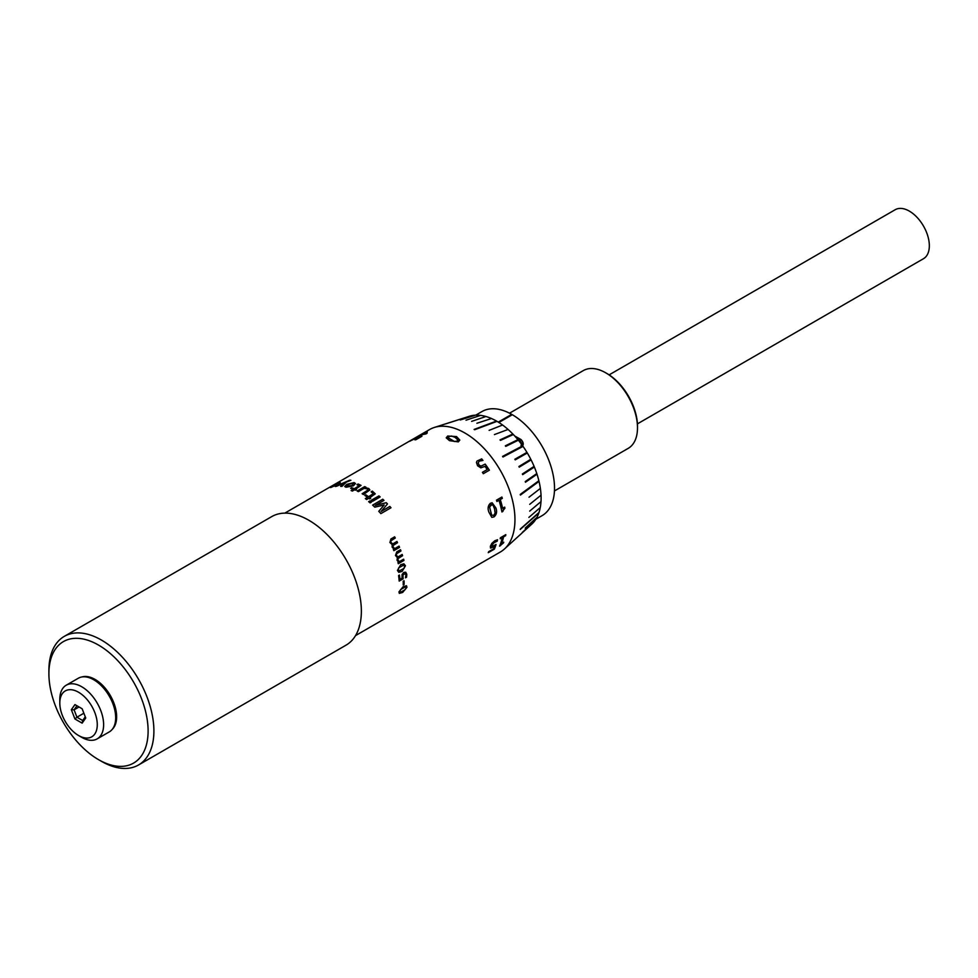 <?xml version="1.0" encoding="UTF-8"?>
<svg xmlns="http://www.w3.org/2000/svg" width="978" height="978" viewBox="0 0 978 978"><rect width="100%" height="100%" fill="white"/><g stroke="black" fill="none" stroke-linecap="round" stroke-linejoin="round"><path stroke-width="1.47" d="M498.315 422.154L511.702 414.427A60.013 34.646 60 0 1 512.02 414.599A60.013 34.646 60 0 1 512.276 414.758M607.02 373.559L605.749 372.826L607.02 373.559A43.105 24.89 60 0 1 637.497 426.359L637.497 427.826A44.902 25.929 -120 0 0 605.749 372.826L605.749 372.826A44.902 25.929 -120 0 0 583.304 370.601L509.55 413.181M554.453 490.956L628.194 448.376A44.902 25.929 -120 0 0 637.497 427.826M514.734 436.017L521.017 439.538C523.633 442.349 523.915 444.721 521.885 446.665M475.736 415.149L481.971 411.555A60.098 34.707 60 0 1 511.702 414.354L498.254 422.105M498.866 422.496L512.338 414.721A60.098 34.707 60 0 1 551.347 467.704A60.098 34.707 60 0 1 542.069 515.663L535.846 519.257M514.77 436.054L520.981 439.587C523.597 442.386 523.878 444.758 521.849 446.701M521.029 445.491L521.775 443.523L519.746 440.271L515.809 437.203M138.595 759.221A70.147 40.501 -120 0 0 127.715 672.913A70.147 40.501 -120 0 0 58.411 645.468A70.147 40.501 -120 0 0 48.9 673.708A70.147 40.501 -120 0 0 98.497 759.625A70.147 40.501 -120 0 0 138.595 759.221M48.9 673.708L48.9 670.37A74.242 42.861 60 0 1 58.961 640.48A74.242 42.861 60 0 1 64.279 636.372A74.242 42.861 60 0 1 135.526 674.307A74.242 42.861 60 0 1 143.827 760.872A74.242 42.861 60 0 1 138.521 764.979A74.242 42.861 60 0 1 101.394 761.3L98.497 759.625M609.135 374.867L895.2 209.72A28.289 16.333 60 0 1 921.117 222.348A28.289 16.333 60 0 1 925.506 257.141A28.289 16.333 60 0 1 923.489 258.705L637.424 423.865M512.668 434.819L500.491 440.369L500.015 439.88L512.191 434.33L512.668 434.819L512.203 434.33L500.027 439.88L500.491 440.369L512.668 434.819M502.582 456.396L521.995 446.151A62.971 36.357 60 0 1 522.411 446.738L522.411 446.738A62.971 36.357 -120 0 0 522.007 446.151L502.582 456.396A68.374 39.475 60 0 1 502.998 456.97A68.374 39.475 -120 0 0 502.582 456.396L502.582 456.396M517.704 440.528L505.797 446.359L505.345 445.821L517.264 439.99L517.704 440.528L517.264 439.978L505.357 445.821L505.797 446.359L517.717 440.516M507.362 429.721L494.416 434.574L507.362 429.721M501.873 425.296L489.134 430.357L501.885 425.296M533.744 467.423L522.655 474.648L522.386 473.988L533.475 466.775L533.744 467.423L533.475 466.763L522.399 473.988L522.668 474.636L533.756 467.423M520.235 494.428L538.267 481.176A62.971 36.357 60 0 1 538.426 481.824L520.394 495.076A68.374 39.475 -120 0 0 520.235 494.428A68.374 39.475 60 0 1 520.406 495.076L538.438 481.824A62.971 36.357 -120 0 0 538.279 481.176L520.247 494.428M536.409 474.636L525.455 482.227L525.247 481.579L536.188 473.988L536.409 474.636L536.201 473.975L525.247 481.567L525.467 482.227L536.409 474.636M530.174 459.648L530.492 460.296L519.232 467.142L518.915 466.506L519.245 467.142L530.492 460.283L530.174 459.648L518.927 466.506M515.235 459.856L514.868 459.244L526.323 452.741L526.69 453.364L526.323 452.741L514.88 459.244L515.247 459.856L526.702 453.352M540.406 502.105L529.673 511.115L540.406 502.093M520.357 529L538.389 513.022A62.971 36.357 60 0 1 538.23 513.487L520.198 529.465A68.374 39.475 -120 0 0 520.357 529A68.374 39.475 60 0 1 520.21 529.465L538.242 513.487A62.971 36.357 -120 0 0 538.401 513.022L520.357 529M539.66 508.071L528.89 517.399L539.673 508.071M540.443 495.663L529.709 504.342L540.443 495.663M539.783 488.866L529.012 497.203L539.783 488.866M522.325 532.387L533.695 521.983M525.186 528.12L536.36 517.863M470.063 416.09L446.151 423.731A68.374 39.475 -120 0 0 445.748 423.841A68.374 39.475 60 0 1 446.164 423.731L470.063 416.09A62.971 36.357 -120 0 0 469.66 416.2L445.748 423.841M485.21 416.75L471.616 421.384L485.222 416.75M474.122 429.44L495.785 421.335A62.971 36.357 60 0 1 496.298 421.628L474.636 429.733A68.374 39.475 -120 0 0 474.122 429.44L474.134 429.428A68.374 39.475 60 0 1 474.636 429.721L496.298 421.628A62.971 36.357 -120 0 0 495.797 421.335L474.134 429.428M490.711 418.767L476.897 423.266L490.711 418.767M479.88 415.626L466.017 420.198L479.892 415.626M474.807 415.405L460.235 419.99M284.818 513.132L429.599 429.538A70.709 40.819 60 0 1 434.281 427.472L469.464 416.237A62.788 36.259 60 0 1 527.607 453.486A62.788 36.259 60 0 1 532.594 523.364A62.788 36.259 60 0 1 531.763 524.147L504.44 549A70.709 40.819 60 0 1 500.308 552.02L355.54 635.602M434.281 427.472A70.709 40.819 60 0 1 499.758 469.428A70.709 40.819 60 0 1 505.369 548.108A70.709 40.819 60 0 1 504.44 549M449.477 440.662L446.225 437.814L447.692 436.017L456.543 436.579L459.807 440.076L458.34 441.885L449.477 440.662M487.191 469.574A70.709 40.819 60 0 0 485.002 466.372L480.797 467.863L477.594 465.76L476.445 462.521L476.934 461.103L481.702 458.865A70.709 40.819 60 0 1 482.961 460.442L479.354 461.103L478.181 462.753L479 464.929L480.919 466.188L485.174 464.085A70.709 40.819 60 0 1 489.367 470.198L483.315 473.682A70.709 40.819 60 0 0 482.423 472.313L487.191 469.574L482.435 472.325M479.318 461.139L478.144 462.802L479.318 461.139L478.144 462.802L478.963 464.966L480.883 466.225L485.137 464.122A70.624 40.77 60 0 1 489.318 470.222M500.614 545.528L499.575 546.127A70.709 40.819 60 0 0 502.264 537.619L500.198 538.805A70.709 40.819 60 0 0 500.406 537.753L505.809 534.636A70.709 40.819 60 0 1 505.602 535.687L503.548 536.873A70.709 40.819 60 0 1 501.69 543.377L503.756 542.191A70.709 40.819 60 0 1 503.438 542.986L499.636 546.005M494.367 546.457L490.797 548.071L490.32 546.384L491.836 543.377L494.746 540.785L497.509 539.746A70.709 40.819 60 0 1 497.203 541.213L494.562 541.946L491.738 545.553L492.032 546.592L496.054 544.44A70.709 40.819 60 0 1 494.306 549.171L488.254 552.668A70.709 40.819 60 0 0 488.682 551.665L493.45 548.927A70.709 40.819 60 0 0 494.367 546.457L490.394 547.912M497.435 539.746A70.624 40.77 60 0 1 497.142 541.164L492.655 543.511L492.032 546.592M502.961 511.36L501.922 511.959A70.709 40.819 60 0 0 498.976 500.296L496.922 501.482A70.709 40.819 60 0 0 496.494 500.149L501.897 497.032A70.709 40.819 60 0 1 502.325 498.364L500.259 499.55A70.709 40.819 60 0 1 502.619 508.291L504.672 507.105A70.709 40.819 60 0 1 504.917 508.242L501.91 511.91M488.902 512.191C487.509 508.462 487.998 505.492 490.406 503.279L492.13 502.778L495.98 508.095C497.227 511.787 496.543 514.734 493.951 516.922L491.824 517.35L488.902 512.191M427.056 433.278L425.821 433.987A70.709 40.819 60 0 0 420.772 435.161L419.232 436.054A70.709 40.819 60 0 0 418.327 436.371L419.868 435.491A70.709 40.819 60 0 0 417.753 436.42L419.036 435.687A70.709 40.819 60 0 1 421.163 434.745L426.041 431.921A70.709 40.819 60 0 1 427.276 431.481L427.056 433.278M419.696 437.105A70.709 40.819 60 0 0 417.423 437.594L409.22 441.396L414.538 438.303A70.709 40.819 60 0 1 415.613 437.814L411.53 440.357L417.618 437.154A70.709 40.819 60 0 1 421.97 436.225L415.919 439.709A70.709 40.819 60 0 0 414.941 439.856L419.696 437.105L415.185 439.819M410.124 441.164L411.212 440.186M410.907 440.601L417.655 437.239A70.624 40.77 60 0 1 421.775 436.335M394.635 536.824A70.709 40.819 60 0 1 395.271 538.034L390.809 540.883L390.968 542.362L392.679 543.964L396.946 541.445A70.709 40.819 60 0 1 397.52 542.668L393.046 545.528L393.156 547.02L394.733 548.621L399.048 546.127A70.709 40.819 60 0 1 399.562 547.362L393.865 550.651A70.709 40.819 60 0 0 393.352 549.416L393.987 549.049L392.141 547.167L392.166 544.599L389.929 542.509L390.919 538.976L394.635 536.824M400.491 549.722A70.709 40.819 60 0 1 400.956 550.969L396.481 553.829L396.469 555.333L397.912 556.983L402.178 554.453A70.709 40.819 60 0 1 402.581 555.7L398.083 558.56L398.022 560.064L399.317 561.678L403.633 559.184A70.709 40.819 60 0 1 403.963 560.418L398.278 563.707A70.709 40.819 60 0 0 397.936 562.46L398.572 562.106L397.044 560.211L397.361 557.607L395.479 555.48L396.775 551.873L400.491 549.722M400.687 564.722L403.902 563.78L405.454 565.773L402.08 571.421L398.767 572.326L397.447 570.406L400.687 564.722M405.283 573.548L402.936 574.991L403.132 578.805L399.183 581.091A70.709 40.819 60 0 0 398.572 575.553L399.44 575.052A70.709 40.819 60 0 1 399.953 579.416L402.019 578.23L402.068 574.551L403.78 572.411L405.748 572.24L406.787 574.306L406.567 577.179L405.479 577.815A70.709 40.819 60 0 0 405.467 577.729L405.931 574.856L405.112 573.475M405.687 572.216L406.726 574.282L406.506 577.154L405.467 577.754M404.048 580.773A70.709 40.819 60 0 1 404.097 584.477L403.229 584.978A70.709 40.819 60 0 0 403.18 581.274L404.048 580.773M403.144 586.653L406.506 585.761L406.958 587.289L402.643 592.448L399.33 593.377L398.951 591.91L403.144 586.653M384.158 504.978L378.792 511.298A70.709 40.819 60 0 1 380.858 513.621L391.017 507.753A70.709 40.819 60 0 0 389.855 506.433L381.09 511.494L387.471 503.939A70.709 40.819 60 0 0 386.273 502.692L375.234 505.443L383.999 500.381A70.709 40.819 60 0 0 382.765 499.232L372.618 505.1A70.709 40.819 60 0 1 374.794 507.166L384.158 504.978L378.767 511.347M369.904 500.895A70.709 40.819 60 0 1 371.408 502.154L370.124 502.9A70.709 40.819 60 0 0 368.62 501.641L369.892 500.956A70.624 40.77 60 0 1 371.359 502.191M378.902 495.87A70.709 40.819 60 0 1 380.161 496.922L372.569 501.311A70.709 40.819 60 0 0 371.322 500.259L378.889 495.944A70.624 40.77 60 0 1 380.112 496.958M371.2 491.848L373.327 493.67L368.547 496.714A70.709 40.819 60 0 0 365.858 494.844L364.831 495.443A70.709 40.819 60 0 1 367.52 497.313L365.332 498.572A70.709 40.819 60 0 1 366.603 499.526L368.792 498.254A70.709 40.819 60 0 1 369.672 498.939L370.711 498.352A70.709 40.819 60 0 0 369.818 497.668L375.259 493.829L372.325 491.115L371.127 491.8A70.709 40.819 60 0 1 371.2 491.848M372.618 492.557L373.327 493.731L371.995 494.721M364.158 488.315L367.239 488.939L367.96 490.027L362.129 493.731A70.709 40.819 60 0 1 363.425 494.526L369.88 489.941L368.767 488.474L365.185 487.716L365.992 487.252A70.709 40.819 60 0 0 364.708 486.616L357.117 490.993A70.709 40.819 60 0 1 358.4 491.641L364.158 488.315M367.239 488.939L367.96 490.1L362.19 493.768M357.007 484.709L359.109 485.724L354.317 488.707A70.709 40.819 60 0 0 351.664 487.729L350.637 488.328A70.709 40.819 60 0 1 353.29 489.293L351.102 490.565A70.709 40.819 60 0 1 352.373 491.078L354.562 489.819A70.709 40.819 60 0 1 355.454 490.21L356.481 489.623A70.709 40.819 60 0 0 355.589 489.232L361.041 485.381L358.131 484L356.933 484.685A70.709 40.819 60 0 1 357.007 484.709L358.131 484M358.413 484.966L359.122 485.797L357.765 486.714M354.122 482.582L346.799 484.342L344.708 486.494L346.016 487.264L353.425 485.809L355.479 483.511L354.122 482.582L346.823 484.428L344.721 486.543M340.637 486.31A70.709 40.819 60 0 1 341.921 486.408L346.395 482.068L350.894 480.284A70.709 40.819 60 0 0 349.611 480.235L335.271 486.433A70.709 40.819 60 0 1 336.481 486.323L344.134 482.998L340.637 486.31M340.307 482.643L332.483 485.883C329.989 487.276 329.549 487.753 331.151 487.325L338.082 484.379C340.54 482.9 340.931 482.325 339.256 482.643L340.295 482.594M330.173 487.46L331.151 487.325M64.279 636.372L271.737 516.604A74.242 42.861 60 0 1 342.985 554.526A74.242 42.861 60 0 1 351.298 641.091A74.242 42.861 60 0 1 345.98 645.199L138.521 764.979M82.005 676.947A30.538 17.628 60 0 1 110.172 695.272A30.538 17.628 60 0 1 112.494 729.099A30.538 17.628 60 0 1 112.262 729.331M502.985 456.983L522.411 446.738M447.692 436.017L456.543 436.653L459.794 440.112M446.225 437.851L447.692 436.102M447.997 437.594L454.415 441.506L457.178 441.188L457.826 439.513M458.022 440.088L455.125 437.386L451.653 436.041L448.841 436.53L448.193 438.01L454.415 441.433L457.191 441.127L457.826 439.452M476.922 461.115L481.677 458.914A70.624 40.77 60 0 1 482.912 460.467M500.223 538.707L502.264 537.619M503.646 542.252A70.624 40.77 60 0 1 503.377 542.924L501.714 544.159M501.665 544.098L500.553 545.467M505.724 534.685A70.624 40.77 60 0 1 505.54 535.638L503.487 536.824A70.624 40.77 60 0 1 501.628 543.316L501.69 543.377M491.677 545.504L491.971 546.531L491.677 545.504M495.944 544.514A70.624 40.77 60 0 1 494.245 549.11L488.315 552.533M496.91 501.445L498.976 500.296M504.624 507.13A70.624 40.77 60 0 1 504.856 508.23L503.364 509.538M503.303 509.514L502.9 511.335M501.848 497.068A70.624 40.77 60 0 1 502.264 498.364L500.21 499.55A70.624 40.77 60 0 1 502.558 508.279L502.619 508.291M492.13 502.778L495.919 508.083C497.166 511.775 496.482 514.709 493.89 516.91L491.8 517.35M490.834 504.77L491.91 504.477L489.55 507.142L491.616 515.088L493.67 515.467L495.1 513.108L494.562 508.915L493.059 505.186L490.883 504.77L489.599 507.142L491.677 515.1L493.67 515.467M418.755 435.956L419.085 435.76A70.624 40.77 60 0 1 421.2 434.819L426.041 431.921M426.09 432.007A70.624 40.77 60 0 1 427.239 431.591M418.841 436.188L419.868 435.491M422.056 434.415L422.093 434.501A70.624 40.77 60 0 1 425.76 433.547L425.943 432.166L422.056 434.415A70.709 40.819 60 0 1 425.723 433.462L425.943 432.166M395.271 538.034L390.76 540.907L390.919 542.374L392.679 543.964M396.909 541.47A70.624 40.77 60 0 1 397.471 542.68L392.997 545.541L393.107 547.032L394.733 548.621M399 546.152A70.624 40.77 60 0 1 399.501 547.374L393.865 550.638M394.599 536.849A70.624 40.77 60 0 1 395.222 538.059M400.956 550.969L396.42 553.829L396.42 555.333L397.912 556.983M402.129 554.489A70.624 40.77 60 0 1 402.533 555.7L398.022 558.56L397.96 560.052L399.317 561.678M403.584 559.208A70.624 40.77 60 0 1 403.914 560.406L398.266 563.67M400.442 549.758A70.624 40.77 60 0 1 400.907 550.969M405.454 565.773L402.019 571.409L398.743 572.313M403.902 563.78L405.393 565.761M403.669 565.125L398.706 567.802L398.254 569.881L399.391 571.042M399.061 571.005L404.085 568.389L404.586 566.274L403.437 565.113L398.767 567.815L398.315 569.905L399.452 571.066M405.222 573.524L402.875 574.966L403.07 578.768L399.171 581.018M399.379 575.076A70.624 40.77 60 0 1 399.892 579.392L399.953 579.416M404.097 584.477L403.229 584.905M403.987 580.81A70.624 40.77 60 0 1 404.036 584.441M406.958 587.289L402.569 592.399L399.293 593.353M406.445 585.724L406.897 587.24M406.09 587.79L405.332 586.8L406.029 587.741L405.332 586.8L400.662 589.489L399.757 591.36L400.491 592.338L405.124 589.673L406.09 587.79L405.393 586.837L400.723 589.538L399.819 591.409L400.491 592.338M390.968 507.778A70.624 40.77 60 0 0 389.831 506.482L389.855 506.433M389.831 506.482L381.09 511.494M387.435 503.976A70.624 40.77 60 0 0 386.249 502.753L386.273 502.692M386.249 502.753L375.234 505.443M383.951 500.418A70.624 40.77 60 0 0 382.753 499.293L382.765 499.232M382.753 499.293L372.642 505.125M369.892 500.956L368.657 501.677M378.889 495.944L371.359 500.284M371.982 494.795L368.547 496.714M368.535 496.787A70.624 40.77 60 0 0 365.858 494.917L365.858 494.844M365.858 494.917L364.88 495.479M365.381 498.609L367.52 497.313M370.65 498.377A70.624 40.77 60 0 0 369.806 497.729L369.818 497.668M375.259 493.853L372.325 491.115M372.312 491.188L371.188 491.836M367.239 489.012L367.96 490.1L367.239 489.012M369.867 489.978L368.767 488.474M368.767 488.548L365.185 487.716M365.931 487.288A70.624 40.77 60 0 0 364.721 486.689L364.708 486.616M364.721 486.689L357.19 491.029M358.425 485.039L359.122 485.797L358.425 485.039M357.777 486.787L354.317 488.707M354.329 488.78A70.624 40.77 60 0 0 351.677 487.814L351.664 487.729M351.677 487.814L350.735 488.364M351.188 490.589L353.29 489.293M356.42 489.66A70.624 40.77 60 0 0 355.601 489.306L355.589 489.232M361.041 485.418L358.144 484.086M355.491 483.56L354.134 482.667M346.371 486.188L352.19 485.528L352.985 483.34M353.816 483.878L352.96 483.254L347.997 484.526L347.178 486.592L352.178 485.455L352.96 483.254M347.19 486.677L346.346 486.103M344.134 482.998L340.674 486.384M350.711 480.357A70.624 40.77 60 0 0 349.635 480.32L349.611 480.235M349.635 480.32L335.295 486.518M339.293 482.729L332.532 485.968C330.038 487.362 329.586 487.839 331.187 487.399M331.738 486.763L338.131 483.389M337.031 484.648L338.73 483.315M332.349 486.738L337.007 484.562M338.095 483.315L331.725 486.812M81.712 737.339L78.546 735.505A26.492 15.293 -120 0 0 97.274 724.686A26.492 15.293 -120 0 0 78.546 692.241A26.492 15.293 -120 0 0 59.805 703.06A26.492 15.293 -120 0 0 78.546 735.505L81.712 737.339A30.978 17.885 60 0 0 97.201 738.867A30.978 17.885 60 0 0 101.957 714.05A30.978 17.885 60 0 0 81.712 686.739A30.978 17.885 60 0 0 66.223 685.211A30.978 17.885 60 0 0 59.805 699.392L59.805 703.06M95.049 680.505L93.778 679.783L95.049 680.505A29.181 16.846 60 0 1 115.685 716.251L115.685 717.718A30.978 17.885 -120 0 0 93.778 679.783L93.778 679.783A30.978 17.885 -120 0 0 78.289 678.243L66.223 685.211M97.201 738.867L109.267 731.911A30.978 17.885 -120 0 0 115.685 717.718M82.14 708.757L85.734 718.023L82.14 723.145L74.939 718.989L71.345 709.722L74.939 704.6L82.14 708.757M83.863 713.219L76.944 717.216L82.678 720.517L85.269 716.825M79.047 706.972L74.084 709.832L76.944 717.216L74.939 718.989M74.939 704.6L76.944 705.761L74.084 709.832L71.345 709.722M82.678 720.517L82.14 723.145"/></g></svg>
